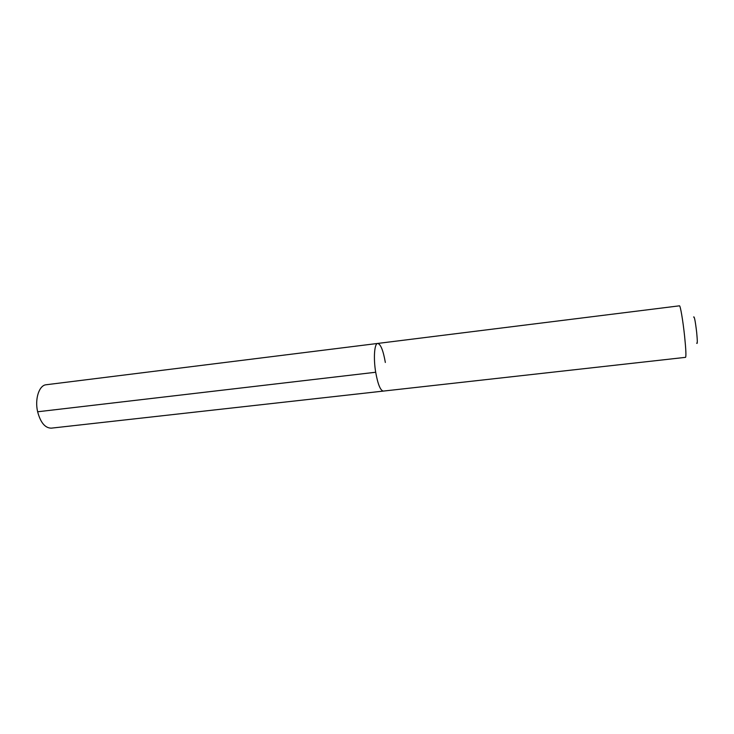 <?xml version="1.0" encoding="UTF-8"?>
<svg xmlns="http://www.w3.org/2000/svg" width="734" height="734" viewBox="0 0 734 734"><rect width="100%" height="100%" fill="white"/><g stroke="black" fill="none" stroke-linecap="round" stroke-linejoin="round"><path stroke-width="1.1" d="M385.341 362.468C383.231 350.43 380.671 344.09 377.68 343.439C374.423 343.374 373.322 358.128 375.689 372.248C377.863 384.295 380.405 390.571 383.313 391.084C380.405 390.571 377.863 384.295 375.689 372.248C373.322 358.128 374.423 343.374 377.68 343.439L46.159 384.754C39.122 385.212 34.617 399.048 37.636 411.774L375.689 372.248M377.68 343.439L679.464 305.821C680.326 305.206 682.978 320.712 684.593 336.126C685.932 349.292 686.253 356.366 685.556 357.348L51.279 428.151C45.086 428.078 40.544 422.619 37.636 411.774M696.694 343.136C697.493 344.54 697.493 340.961 696.676 332.401C695.318 320.969 694.3 315.849 693.612 317.051"/></g></svg>
